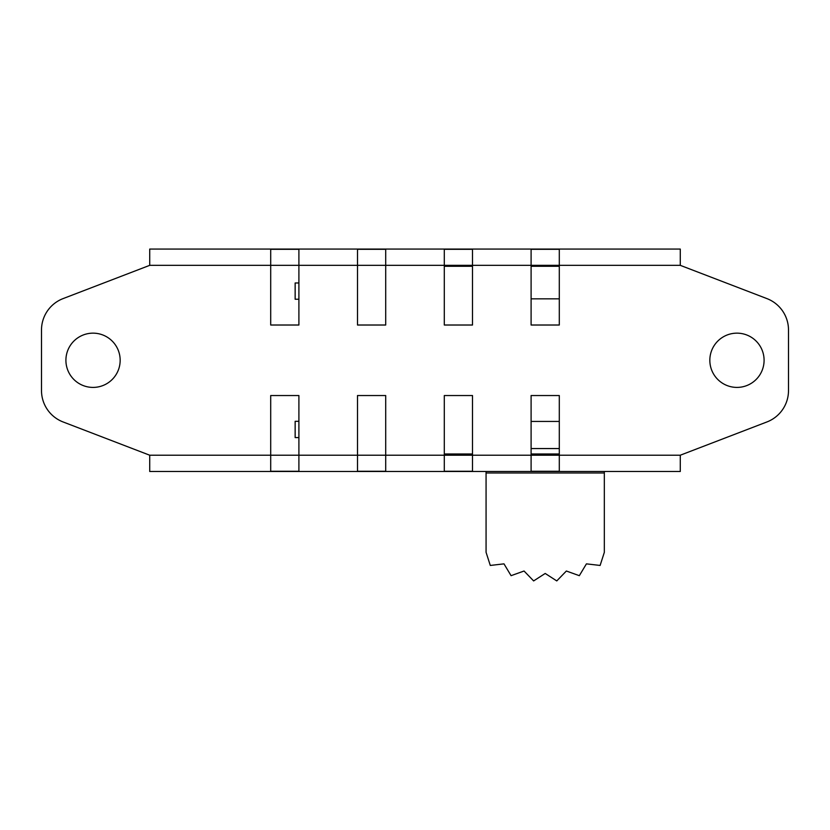 <?xml version="1.0" encoding="UTF-8"?>
<svg xmlns="http://www.w3.org/2000/svg" width="830" height="830" viewBox="0 0 830 830"><rect width="100%" height="100%" fill="white"/><g stroke="black" fill="none" stroke-linecap="round" stroke-linejoin="round"><path stroke-width="1.25" d="M680.278 457.921L680.31 455.203L766.92 421.951A33.636 33.636 0 0 0 788.5 390.557L788.5 330.008A33.636 33.636 0 0 0 766.92 298.603L680.278 265.341L680.278 262.633M298.904 299.246L295.148 299.246L295.148 282.978L298.904 282.978M298.904 437.586L295.148 437.586L295.148 421.308L298.904 421.308M461.158 265.341A13.56 13.56 0 0 1 461.937 266.285M531.096 266.285L559.296 266.285M531.096 298.842L559.296 298.842M531.096 448.563L559.296 448.563M559.296 421.443L531.096 421.443M472.498 266.285L444.299 266.285M444.299 453.989L472.498 453.989M531.096 453.989L559.296 453.989M604.333 471.492L604.333 472.976L486.069 472.976L486.069 471.492M604.333 472.976L604.333 552.324L600.111 565.448L586.426 563.861L579.33 575.678L566.361 571.019L556.774 580.927L545.206 573.457L533.628 580.927L524.052 571.019L511.073 575.678L503.986 563.861L490.291 565.448L486.069 552.324L486.069 472.976M149.722 265.341L149.722 249.073L680.278 249.073L680.278 265.341L559.296 265.341L559.296 325.018L531.096 325.018L531.096 249.301L559.296 249.301L559.296 265.341L444.299 265.341L444.299 249.301L472.498 249.301L472.498 325.018L444.299 325.018L444.299 265.341L357.502 265.341L357.502 249.301L385.701 249.301L385.701 325.018L357.502 325.018L357.502 265.341L270.705 265.341L270.705 249.301L298.904 249.301L298.904 325.018L270.705 325.018L270.705 265.341L149.722 265.341L63.08 298.603A33.636 33.636 0 0 0 41.5 330.008L41.5 390.557A33.636 33.636 0 0 0 63.08 421.951L149.722 455.214L149.722 471.492L680.278 471.492L680.278 455.214L559.296 455.214L559.296 471.264L531.096 471.264L531.096 395.537L559.296 395.537L559.296 455.214L472.498 455.214L472.498 471.264L444.299 471.264L444.299 455.214L472.498 455.214L472.498 395.537L444.299 395.537L444.299 455.214L385.701 455.214L385.701 471.264L357.502 471.264L357.502 455.214L385.701 455.214L385.701 395.537L357.502 395.537L357.502 455.214L298.904 455.214L298.904 471.264L270.705 471.264L270.705 455.214L298.904 455.214L298.904 395.537L270.705 395.537L270.705 455.214L149.722 455.214M120.163 360.282A27.12 27.12 0 0 1 79.472 383.771A27.12 27.12 0 0 1 79.472 336.793A27.12 27.12 0 0 1 120.163 360.282M764.088 360.282A27.12 27.12 0 0 1 723.397 383.771A27.12 27.12 0 0 1 723.397 336.793A27.12 27.12 0 0 1 764.088 360.282"/></g></svg>
